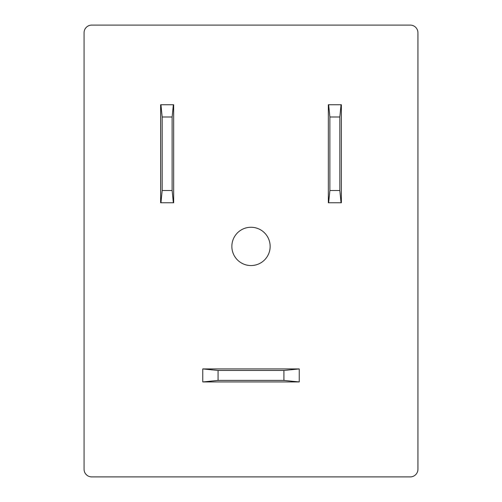 <?xml version="1.0" encoding="UTF-8"?>
<svg xmlns="http://www.w3.org/2000/svg" width="502" height="502" viewBox="0 0 502 502"><rect width="100%" height="100%" fill="white"/><g stroke="black" fill="none" stroke-linecap="round" stroke-linejoin="round"><path stroke-width="0.75" d="M270.145 246.407A19.145 19.145 0 0 1 251 265.552A19.145 19.145 0 0 1 231.855 246.407A19.145 19.145 0 0 1 251 227.262A19.145 19.145 0 0 1 270.145 246.407M84.066 32.755L84.066 469.244A7.655 7.655 0 0 0 91.722 476.9L410.278 476.9A7.655 7.655 0 0 0 417.934 469.244L417.934 32.755A7.655 7.655 0 0 0 410.278 25.1L91.722 25.1A7.655 7.655 0 0 0 84.066 32.755M299.242 381.947L202.758 381.947L218.075 380.416L283.925 380.416L299.242 381.947L299.242 368.926L202.758 368.926L202.758 381.947M173.661 104.742L173.661 202.758L160.64 202.758L160.64 104.742L173.661 104.742M341.36 104.742L341.36 202.758L328.339 202.758L328.339 104.742L341.36 104.742M202.758 368.926L218.075 370.457L283.925 370.457L299.242 368.926M173.353 202.758L172.13 190.503L172.13 116.991L173.353 104.742M160.947 202.758L162.171 190.503L162.171 116.991L160.947 104.742M341.053 202.758L339.829 190.503L339.829 116.991L341.053 104.742M328.647 202.758L329.87 190.503L329.87 116.991L328.647 104.742M218.075 380.416L218.075 370.457M283.925 380.416L283.925 370.457M162.171 190.503L172.13 190.503M162.171 116.991L172.13 116.991M329.87 190.503L339.829 190.503M329.87 116.991L339.829 116.991"/></g></svg>
